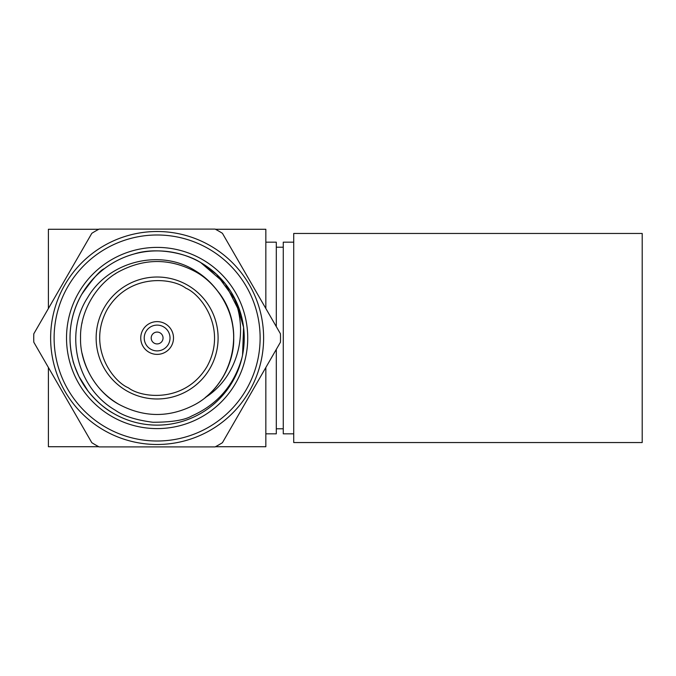 <?xml version="1.0" encoding="UTF-8"?>
<svg xmlns="http://www.w3.org/2000/svg" width="676" height="676" viewBox="0 0 676 676"><rect width="100%" height="100%" fill="white"/><g stroke="black" fill="none" stroke-linecap="round" stroke-linejoin="round"><path stroke-width="1.01" d="M126.632 390.812A60.984 60.984 0 0 1 104.307 307.512A60.984 60.984 0 0 1 187.615 285.188A60.984 60.984 0 0 1 209.932 368.488A60.984 60.984 0 0 1 126.632 390.812A60.984 60.984 0 0 0 209.932 368.488A60.984 60.984 0 0 0 187.615 285.188M202.42 259.533A90.601 90.601 0 0 1 157.119 428.601A90.601 90.601 0 0 1 78.661 292.7A90.601 90.601 0 0 1 202.42 259.533M113.56 413.45C104.763 408.659 96.296 401.257 88.159 391.235L78.931 376.414C74.901 367.051 72.881 361.635 72.873 360.164C67.161 337.096 70.093 315.193 81.678 294.44C92.916 278.571 100.479 269.986 104.358 268.676C113.357 261.857 123.302 256.948 134.194 253.956C155.049 247.053 184.835 252.444 200.679 262.55C184.835 252.444 155.049 247.053 134.194 253.956C123.302 256.948 113.357 261.857 104.358 268.676C100.479 269.986 92.916 278.571 81.678 294.44C70.093 315.193 67.161 337.096 72.873 360.164C72.881 361.635 74.901 367.051 78.931 376.414L88.159 391.235C96.296 401.257 104.763 408.659 113.56 413.45C104.763 408.659 96.296 401.257 88.159 391.235L78.931 376.414C74.901 367.051 72.881 361.635 72.873 360.164C67.161 337.096 70.093 315.193 81.678 294.44C92.916 278.571 100.479 269.986 104.358 268.676C113.357 261.857 123.302 256.948 134.194 253.956C155.049 247.053 184.835 252.444 200.679 262.55C184.835 252.444 155.049 247.053 134.194 253.956C123.302 256.948 113.357 261.857 104.358 268.676C100.479 269.986 92.916 278.571 81.678 294.44C70.093 315.193 67.161 337.096 72.873 360.164C72.881 361.635 74.901 367.051 78.931 376.414L88.159 391.235C96.296 401.257 104.763 408.659 113.56 413.45A87.119 87.119 0 0 0 241.273 360.545A87.119 87.119 0 0 0 81.678 294.44A87.119 87.119 0 0 0 113.56 413.45C104.763 408.659 96.296 401.257 88.159 391.235L78.931 376.414C74.901 367.051 72.881 361.635 72.873 360.164C67.161 337.096 70.093 315.193 81.678 294.44C92.916 278.571 100.479 269.986 104.358 268.676C113.357 261.857 123.302 256.948 134.194 253.956C155.049 247.053 184.835 252.444 200.679 262.55L225.302 283.768L241.171 315.075L235.375 299.705M215.145 229.105A123.395 123.395 0 0 1 222.421 233.296L280.447 333.8A123.395 123.395 0 0 1 280.447 342.2L222.421 442.704A123.395 123.395 0 0 1 215.145 446.895L99.093 446.895A123.395 123.395 0 0 1 91.826 442.704L33.8 342.2A123.395 123.395 0 0 1 33.8 333.8L91.826 233.296A123.395 123.395 0 0 1 99.093 229.105L215.145 229.105M103.876 430.223A106.487 106.487 0 0 0 249.343 391.243A106.487 106.487 0 0 0 210.371 245.777A106.487 106.487 0 0 0 64.896 284.757A106.487 106.487 0 0 0 103.876 430.223M208.622 248.793A103.005 103.005 0 0 1 246.326 389.503A103.005 103.005 0 0 1 105.617 427.207A103.005 103.005 0 0 1 67.913 286.497A103.005 103.005 0 0 1 208.622 248.793M242.557 355.035L243.58 327.311L235.78 300.55L216.506 274.262L200.679 262.55L225.302 283.768L241.171 315.075L225.302 283.768L200.679 262.55L225.302 283.768L241.171 315.075M241.991 357.655C234.192 385.092 217.495 404.51 191.899 415.901C184.801 420.1 171.822 422.221 152.962 422.272C136.053 420.092 123.531 416.086 115.393 410.273C76.684 387.948 64.152 333.817 87.508 297.803C109.047 260.539 161.167 248.54 195.778 271.042C204.067 276.087 211.292 282.686 217.452 290.832C246.723 326.001 234.504 382.819 195.415 404.316C169.887 417.861 144.36 417.861 118.832 404.316C96.127 392.088 79.785 363.781 80.545 338C79.785 312.219 96.127 283.912 118.832 271.684C144.36 258.139 169.887 258.139 195.415 271.684C218.111 283.912 234.454 312.219 233.702 338C234.454 363.781 218.111 392.088 195.415 404.316C169.887 417.861 144.36 417.861 118.832 404.316C96.127 392.088 79.785 363.781 80.545 338C79.785 312.219 96.127 283.912 118.832 271.684C144.36 258.139 169.887 258.139 195.415 271.684C218.111 283.912 234.454 312.219 233.702 338C234.454 363.781 218.111 392.088 195.415 404.316C169.887 417.861 144.36 417.861 118.832 404.316C96.127 392.088 79.785 363.781 80.545 338C79.785 312.219 96.127 283.912 118.832 271.684C144.36 258.139 169.887 258.139 195.415 271.684C218.111 283.912 234.454 312.219 233.702 338C234.454 363.781 218.111 392.088 195.415 404.316C169.887 417.861 144.36 417.861 118.832 404.316C96.127 392.088 79.785 363.781 80.545 338C79.785 312.219 96.127 283.912 118.832 271.684C144.36 258.139 169.887 258.139 195.415 271.684C218.111 283.912 234.454 312.219 233.702 338C234.454 363.781 218.111 392.088 195.415 404.316C169.887 417.861 144.36 417.861 118.832 404.316C96.127 392.088 79.785 363.781 80.545 338C79.785 312.219 96.127 283.912 118.832 271.684C144.36 258.139 169.887 258.139 195.415 271.684C218.111 283.912 234.454 312.219 233.702 338C234.454 363.781 218.111 392.088 195.415 404.316C169.887 417.861 144.36 417.861 118.832 404.316C99.676 392.967 87.441 376.033 82.134 353.514M165.307 323.812A16.376 16.376 0 0 1 171.307 346.188A16.376 16.376 0 0 1 148.931 352.188A16.376 16.376 0 0 1 142.94 329.812A16.376 16.376 0 0 1 165.307 323.812M163.567 326.838A12.895 12.895 0 0 1 168.29 344.447A12.895 12.895 0 0 1 150.672 349.162A12.895 12.895 0 0 1 145.957 331.553A12.895 12.895 0 0 1 163.567 326.838M160.085 332.871A5.923 5.923 0 0 1 162.248 340.966A5.923 5.923 0 0 1 154.162 343.129A5.923 5.923 0 0 1 151.99 335.034A5.923 5.923 0 0 1 160.085 332.871M642.2 233.457L642.2 442.543L293.722 442.543L293.722 233.457L642.2 233.457M293.722 433.831L283.269 433.831L283.269 242.169L293.722 242.169M215.475 229.274L265.845 229.274L265.845 308.518L265.845 242.169L276.298 242.169L276.298 326.626M276.298 349.374L276.298 433.831L265.845 433.831L265.845 367.482L265.845 446.726L215.475 446.726M98.772 229.274L48.402 229.274L48.402 308.518M48.402 367.482L48.402 446.726L98.772 446.726M115.638 273.628L114.903 274.11M93.922 294.753L93.508 295.361M82.126 322.52L81.965 323.297M231.682 292.936C250.069 328.299 239.22 376.118 205.174 397.623A76.582 76.582 0 0 0 217.452 290.832M128.372 387.796C112.655 381.391 86.731 346.501 107.323 309.253C129.285 272.783 172.464 277.794 185.875 288.204C201.592 294.609 227.516 329.499 206.915 366.747C184.962 403.217 141.783 398.206 128.372 387.796M283.269 247.222L276.298 247.222M283.269 428.778L276.298 428.778"/></g></svg>
